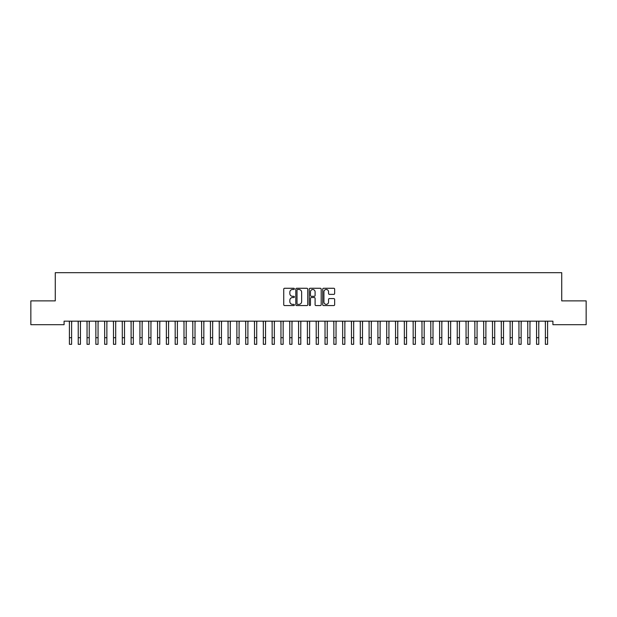 <?xml version="1.0" encoding="UTF-8"?>
<svg xmlns="http://www.w3.org/2000/svg" width="617" height="617" viewBox="0 0 617 617"><rect width="100%" height="100%" fill="white"/><g stroke="black" fill="none" stroke-linecap="round" stroke-linejoin="round"><path stroke-width="0.93" d="M294.394 288.879A0.609 0.609 0 0 0 293.792 288.27L284.599 288.27A0.864 0.864 0 0 0 283.735 289.134L283.735 304.705A0.864 0.864 0 0 0 284.599 305.577L293.792 305.577A0.609 0.609 0 0 0 294.394 304.968A0.609 0.609 0 0 0 293.792 304.366L292.605 304.366A2.769 2.769 0 0 1 289.836 301.597L289.836 300.294A2.769 2.769 0 0 1 292.605 297.525L293.792 297.525A0.609 0.609 0 0 0 294.394 296.924A0.609 0.609 0 0 0 293.792 296.314L292.605 296.314A2.769 2.769 0 0 1 289.836 293.545L289.836 292.25A2.769 2.769 0 0 1 292.605 289.481L293.792 289.481A0.609 0.609 0 0 0 294.394 288.879M333.782 294.371A0.864 0.864 0 0 0 334.653 293.507L334.653 289.134A0.864 0.864 0 0 0 333.782 288.27L323.578 288.27A0.864 0.864 0 0 0 322.714 289.134L322.714 304.705A0.864 0.864 0 0 0 323.578 305.577L333.782 305.577A0.864 0.864 0 0 0 334.653 304.705L334.653 299.43A0.864 0.864 0 0 0 333.782 298.566L329.416 298.566A0.864 0.864 0 0 0 328.553 299.43L328.553 302.052A2.314 2.314 0 0 1 326.239 304.366A2.314 2.314 0 0 1 323.925 302.052L323.925 291.795A2.314 2.314 0 0 1 326.239 289.481A2.314 2.314 0 0 1 328.553 291.795L328.553 293.507A0.864 0.864 0 0 0 329.416 294.371L333.782 294.371M552.917 321.164L64.083 321.164L64.083 324.689L30.85 324.689L30.85 300.888L55.268 300.888L55.268 272.683L561.732 272.683L561.732 300.888L586.15 300.888L586.15 324.689L552.917 324.689L552.917 321.164M307.744 289.134A0.864 0.864 0 0 0 306.88 288.27L296.669 288.27A0.864 0.864 0 0 0 295.805 289.134L295.805 304.705A0.864 0.864 0 0 0 296.669 305.577L306.88 305.577A0.864 0.864 0 0 0 307.744 304.705L307.744 289.134M310.12 288.27L320.331 288.27A0.864 0.864 0 0 1 321.195 289.134L321.195 304.705A0.864 0.864 0 0 1 320.331 305.577L315.966 305.577A0.864 0.864 0 0 1 315.094 304.705L315.094 298.397A0.864 0.864 0 0 0 314.23 297.525L311.33 297.525A0.864 0.864 0 0 0 310.467 298.397L310.467 304.968A0.609 0.609 0 0 1 309.865 305.577A0.609 0.609 0 0 1 309.256 304.968L309.256 289.134A0.864 0.864 0 0 1 310.12 288.27M297.618 289.481A0.609 0.609 0 0 0 297.016 290.09L297.016 303.757A0.609 0.609 0 0 0 297.618 304.366L298.875 304.366A2.769 2.769 0 0 0 301.644 301.597L301.644 292.25A2.769 2.769 0 0 0 298.875 289.481L297.618 289.481M315.094 291.841A2.314 2.314 0 0 0 312.78 289.527A2.314 2.314 0 0 0 310.467 291.841L310.467 295.45A0.864 0.864 0 0 0 311.33 296.314L314.23 296.314A0.864 0.864 0 0 0 315.094 295.45L315.094 291.841M71.618 324.488L71.726 321.164M69.412 324.488L69.305 321.164M69.412 337.707L71.618 337.707L71.618 344.317L69.412 344.317L69.412 321.442M71.618 337.707L71.618 321.442M80.434 324.488L80.542 321.164M78.228 324.488L78.112 321.164M89.241 324.488L89.357 321.164M87.043 324.488L86.928 321.164M78.228 344.317L80.434 344.317L78.228 344.317L78.228 321.442M80.434 344.317L80.434 321.442M87.043 344.317L89.241 344.317L87.043 344.317L87.043 321.442M89.241 344.317L89.241 321.442M98.057 324.488L98.172 321.164M95.859 324.488L95.743 321.164M106.872 324.488L106.988 321.164M104.666 324.488L104.558 321.164M95.859 344.317L98.057 344.317L95.859 344.317L95.859 321.442M98.057 344.317L98.057 321.442M104.666 344.317L106.872 344.317L104.666 344.317L104.666 321.442M106.872 344.317L106.872 321.442M115.688 324.488L115.795 321.164M113.482 324.488L113.374 321.164M113.482 344.317L115.688 344.317L113.482 344.317L113.482 321.442M115.688 344.317L115.688 321.442M124.503 324.488L124.611 321.164M122.297 324.488L122.189 321.164M122.297 344.317L124.503 344.317L122.297 344.317L122.297 321.442M124.503 344.317L124.503 321.442M133.318 324.488L133.426 321.164M131.113 324.488L131.005 321.164M142.134 324.488L142.242 321.164M139.928 324.488L139.812 321.164M150.941 324.488L151.057 321.164M148.743 324.488L148.628 321.164M159.757 324.488L159.872 321.164M157.559 324.488L157.443 321.164M168.572 324.488L168.688 321.164M166.366 324.488L166.258 321.164M177.387 324.488L177.495 321.164M175.182 324.488L175.074 321.164M186.203 324.488L186.311 321.164M183.997 324.488L183.889 321.164M195.018 324.488L195.126 321.164M192.812 324.488L192.705 321.164M203.834 324.488L203.942 321.164M201.628 324.488L201.512 321.164M131.113 344.317L133.318 344.317L131.113 344.317L131.113 321.442M133.318 344.317L133.318 321.442M139.928 344.317L142.134 344.317L139.928 344.317L139.928 321.442M142.134 344.317L142.134 321.442M148.743 344.317L150.941 344.317L148.743 344.317L148.743 321.442M150.941 344.317L150.941 321.442M157.559 344.317L159.757 344.317L157.559 344.317L157.559 321.442M159.757 344.317L159.757 321.442M166.366 344.317L168.572 344.317L166.366 344.317L166.366 321.442M168.572 344.317L168.572 321.442M175.182 344.317L177.387 344.317L175.182 344.317L175.182 321.442M177.387 344.317L177.387 321.442M183.997 344.317L186.203 344.317L183.997 344.317L183.997 321.442M186.203 344.317L186.203 321.442M192.812 344.317L195.018 344.317L192.812 344.317L192.812 321.442M195.018 344.317L195.018 321.442M201.628 344.317L203.834 344.317L201.628 344.317L201.628 321.442M203.834 344.317L203.834 321.442M212.641 324.488L212.757 321.164M210.443 324.488L210.328 321.164M210.443 344.317L212.641 344.317L210.443 344.317L210.443 321.442M212.641 344.317L212.641 321.442M221.457 324.488L221.572 321.164M219.259 324.488L219.143 321.164M219.259 344.317L221.457 344.317L219.259 344.317L219.259 321.442M221.457 344.317L221.457 321.442M230.272 324.488L230.388 321.164M228.066 324.488L227.958 321.164M228.066 344.317L230.272 344.317L228.066 344.317L228.066 321.442M230.272 344.317L230.272 321.442M239.088 324.488L239.195 321.164M236.882 324.488L236.774 321.164M236.882 344.317L239.088 344.317L236.882 344.317L236.882 321.442M239.088 344.317L239.088 321.442M247.903 324.488L248.011 321.164M245.697 324.488L245.589 321.164M245.697 344.317L247.903 344.317L245.697 344.317L245.697 321.442M247.903 344.317L247.903 321.442M256.718 324.488L256.826 321.164M254.512 324.488L254.405 321.164M254.512 344.317L256.718 344.317L254.512 344.317L254.512 321.442M256.718 344.317L256.718 321.442M265.534 324.488L265.642 321.164M263.328 324.488L263.212 321.164M263.328 344.317L265.534 344.317L263.328 344.317L263.328 321.442M265.534 344.317L265.534 321.442M274.341 324.488L274.457 321.164M272.143 324.488L272.028 321.164M272.143 344.317L274.341 344.317L272.143 344.317L272.143 321.442M274.341 344.317L274.341 321.442M283.157 324.488L283.272 321.164M280.959 324.488L280.843 321.164M280.959 344.317L283.157 344.317L280.959 344.317L280.959 321.442M283.157 344.317L283.157 321.442M291.972 324.488L292.088 321.164M289.766 324.488L289.658 321.164M289.766 344.317L291.972 344.317L289.766 344.317L289.766 321.442M291.972 344.317L291.972 321.442M300.788 324.488L300.895 321.164M298.582 324.488L298.474 321.164M298.582 344.317L300.788 344.317L298.582 344.317L298.582 321.442M300.788 344.317L300.788 321.442M309.603 324.488L309.711 321.164M307.397 324.488L307.289 321.164M307.397 344.317L309.603 344.317L307.397 344.317L307.397 321.442M309.603 344.317L309.603 321.442M318.418 324.488L318.526 321.164M316.212 324.488L316.105 321.164M316.212 344.317L318.418 344.317L316.212 344.317L316.212 321.442M318.418 344.317L318.418 321.442M327.234 324.488L327.342 321.164M325.028 324.488L324.912 321.164M325.028 344.317L327.234 344.317L325.028 344.317L325.028 321.442M327.234 344.317L327.234 321.442M336.041 324.488L336.157 321.164M333.843 324.488L333.728 321.164M333.843 344.317L336.041 344.317L333.843 344.317L333.843 321.442M336.041 344.317L336.041 321.442M344.857 324.488L344.972 321.164M342.659 324.488L342.543 321.164M342.659 344.317L344.857 344.317L342.659 344.317L342.659 321.442M344.857 344.317L344.857 321.442M353.672 324.488L353.788 321.164M351.466 324.488L351.358 321.164M351.466 344.317L353.672 344.317L351.466 344.317L351.466 321.442M353.672 344.317L353.672 321.442M362.488 324.488L362.595 321.164M360.282 324.488L360.174 321.164M360.282 344.317L362.488 344.317L360.282 344.317L360.282 321.442M362.488 344.317L362.488 321.442M371.303 324.488L371.411 321.164M369.097 324.488L368.989 321.164M369.097 344.317L371.303 344.317L369.097 344.317L369.097 321.442M371.303 344.317L371.303 321.442M380.118 324.488L380.226 321.164M377.913 324.488L377.805 321.164M377.913 344.317L380.118 344.317L377.913 344.317L377.913 321.442M380.118 344.317L380.118 321.442M388.934 324.488L389.042 321.164M386.728 324.488L386.612 321.164M386.728 344.317L388.934 344.317L386.728 344.317L386.728 321.442M388.934 344.317L388.934 321.442M397.741 324.488L397.857 321.164M395.543 324.488L395.428 321.164M395.543 344.317L397.741 344.317L395.543 344.317L395.543 321.442M397.741 344.317L397.741 321.442M406.557 324.488L406.672 321.164M404.359 324.488L404.243 321.164M404.359 344.317L406.557 344.317L404.359 344.317L404.359 321.442M406.557 344.317L406.557 321.442M415.372 324.488L415.488 321.164M413.166 324.488L413.058 321.164M413.166 344.317L415.372 344.317L413.166 344.317L413.166 321.442M415.372 344.317L415.372 321.442M424.188 324.488L424.295 321.164M421.982 324.488L421.874 321.164M421.982 344.317L424.188 344.317L421.982 344.317L421.982 321.442M424.188 344.317L424.188 321.442M433.003 324.488L433.111 321.164M430.797 324.488L430.689 321.164M430.797 344.317L433.003 344.317L430.797 344.317L430.797 321.442M433.003 344.317L433.003 321.442M441.818 324.488L441.926 321.164M439.613 324.488L439.505 321.164M439.613 344.317L441.818 344.317L439.613 344.317L439.613 321.442M441.818 344.317L441.818 321.442M450.634 324.488L450.742 321.164M448.428 324.488L448.312 321.164M448.428 344.317L450.634 344.317L448.428 344.317L448.428 321.442M450.634 344.317L450.634 321.442M459.441 324.488L459.557 321.164M457.243 324.488L457.128 321.164M457.243 344.317L459.441 344.317L457.243 344.317L457.243 321.442M459.441 344.317L459.441 321.442M468.257 324.488L468.372 321.164M466.059 324.488L465.943 321.164M466.059 344.317L468.257 344.317L466.059 344.317L466.059 321.442M468.257 344.317L468.257 321.442M477.072 324.488L477.188 321.164M474.866 324.488L474.758 321.164M474.866 344.317L477.072 344.317L474.866 344.317L474.866 321.442M477.072 344.317L477.072 321.442M485.887 324.488L485.995 321.164M483.682 324.488L483.574 321.164M483.682 344.317L485.887 344.317L483.682 344.317L483.682 321.442M485.887 344.317L485.887 321.442M494.703 324.488L494.811 321.164M492.497 324.488L492.389 321.164M492.497 344.317L494.703 344.317L492.497 344.317L492.497 321.442M494.703 344.317L494.703 321.442M503.518 324.488L503.626 321.164M501.312 324.488L501.205 321.164M501.312 344.317L503.518 344.317L501.312 344.317L501.312 321.442M503.518 344.317L503.518 321.442M512.334 324.488L512.442 321.164M510.128 324.488L510.012 321.164M510.128 344.317L512.334 344.317L510.128 344.317L510.128 321.442M512.334 344.317L512.334 321.442M521.141 324.488L521.257 321.164M518.943 324.488L518.828 321.164M518.943 344.317L521.141 344.317L518.943 344.317L518.943 321.442M521.141 344.317L521.141 321.442M529.957 324.488L530.072 321.164M527.759 324.488L527.643 321.164M527.759 344.317L529.957 344.317L527.759 344.317L527.759 321.442M529.957 344.317L529.957 321.442M538.772 324.488L538.888 321.164M536.566 324.488L536.458 321.164M536.566 344.317L538.772 344.317L536.566 344.317L536.566 321.442M538.772 344.317L538.772 321.442M547.587 324.488L547.695 321.164M545.382 324.488L545.274 321.164M545.382 344.317L547.587 344.317L545.382 344.317L545.382 321.442M547.587 344.317L547.587 321.442M78.228 337.707L80.434 337.707M87.043 337.707L89.241 337.707M95.859 337.707L98.057 337.707M104.666 337.707L106.872 337.707M113.482 337.707L115.688 337.707M122.297 337.707L124.503 337.707M131.113 337.707L133.318 337.707M139.928 337.707L142.134 337.707M148.743 337.707L150.941 337.707M157.559 337.707L159.757 337.707M166.366 337.707L168.572 337.707M175.182 337.707L177.387 337.707M183.997 337.707L186.203 337.707M192.812 337.707L195.018 337.707M201.628 337.707L203.834 337.707M210.443 337.707L212.641 337.707M219.259 337.707L221.457 337.707M228.066 337.707L230.272 337.707M236.882 337.707L239.088 337.707M245.697 337.707L247.903 337.707M254.512 337.707L256.718 337.707M263.328 337.707L265.534 337.707M272.143 337.707L274.341 337.707M280.959 337.707L283.157 337.707M289.766 337.707L291.972 337.707M298.582 337.707L300.788 337.707M307.397 337.707L309.603 337.707M316.212 337.707L318.418 337.707M325.028 337.707L327.234 337.707M333.843 337.707L336.041 337.707M342.659 337.707L344.857 337.707M351.466 337.707L353.672 337.707M360.282 337.707L362.488 337.707M369.097 337.707L371.303 337.707M377.913 337.707L380.118 337.707M386.728 337.707L388.934 337.707M395.543 337.707L397.741 337.707M404.359 337.707L406.557 337.707M413.166 337.707L415.372 337.707M421.982 337.707L424.188 337.707M430.797 337.707L433.003 337.707M439.613 337.707L441.818 337.707M448.428 337.707L450.634 337.707M457.243 337.707L459.441 337.707M466.059 337.707L468.257 337.707M474.866 337.707L477.072 337.707M483.682 337.707L485.887 337.707M492.497 337.707L494.703 337.707M501.312 337.707L503.518 337.707M510.128 337.707L512.334 337.707M518.943 337.707L521.141 337.707M527.759 337.707L529.957 337.707M536.566 337.707L538.772 337.707M545.382 337.707L547.587 337.707"/></g></svg>
